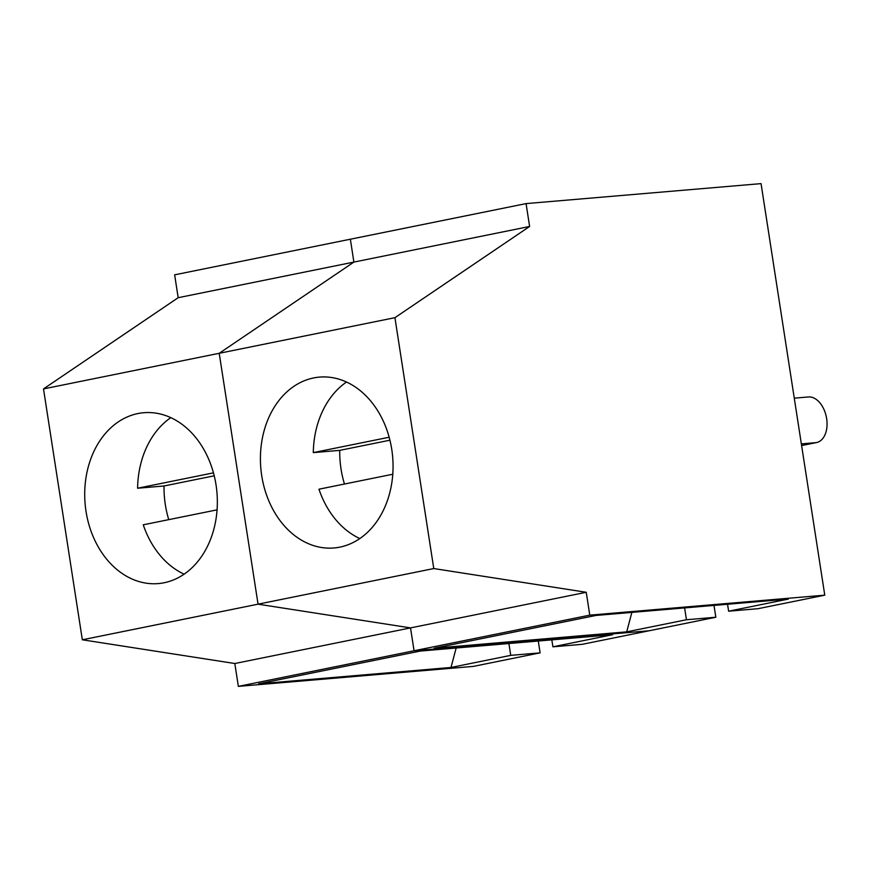 <?xml version="1.0" encoding="UTF-8"?>
<svg xmlns="http://www.w3.org/2000/svg" width="870" height="870" viewBox="0 0 870 870"><rect width="100%" height="100%" fill="white"/><g stroke="black" fill="none" stroke-linecap="round" stroke-linejoin="round"><path stroke-width="1.3" d="M526.067 203.602L529.612 226.472L353.894 262.087L350.36 239.217L174.642 274.833L178.176 297.703L353.894 262.087L219.218 353.296L394.926 317.68L433.771 568.556L586.239 592.285L589.784 615.144L824.771 595.167L761.054 183.624L526.067 203.602L350.36 239.217L353.894 262.087L219.218 353.296L258.053 604.171L410.52 627.901L414.066 650.76L589.784 615.144M216.043 484.971A85.739 66.163 -94.9 0 0 211.671 466.994A85.739 66.163 -94.9 0 0 143.757 412.717A85.739 66.163 -94.9 0 0 85.108 503.763A85.739 66.163 -94.9 0 0 158.286 583.585A85.739 66.163 -94.9 0 0 216.043 484.971M551.83 639.874L552.907 646.812L582.28 644.311L649.053 630.783L414.066 650.76L238.347 686.376L234.813 663.516L82.335 639.787L433.771 568.556M82.335 639.787L43.5 388.912L219.218 353.296L258.053 604.171L410.52 627.901L586.239 592.285M238.347 686.376L473.334 666.398L540.107 652.859L538.28 641.027M552.907 646.812L612.654 634.698L420.253 651.064L258.597 683.831L450.997 667.464L510.733 655.36L540.107 652.859M234.813 663.516L410.52 627.901L414.066 650.76L649.053 630.783L715.825 617.243L713.987 605.411M456.152 648.009L450.997 667.464M510.733 655.36L508.906 643.528M184.114 574.167A85.739 66.163 -94.9 0 1 143.256 524.817L217.054 509.853M214.216 475.814L164.028 485.982A85.739 66.163 -94.9 0 0 168.747 519.64M170.803 417.643A85.739 66.163 -94.9 0 0 137.59 488.233L164.028 485.982M213.454 472.856L137.59 488.233M43.5 388.912L178.176 297.703M727.548 604.258L728.625 611.197L757.998 608.695L824.771 595.167M529.612 226.472L394.926 317.68M801.346 443.896L815.494 442.689A23.175 14.681 78.5 0 0 816.56 442.536A23.175 14.681 78.5 0 0 826.5 417.741A23.175 14.681 78.5 0 0 808.415 396.959L794.266 398.166M728.625 611.197L788.361 599.082L595.972 615.449L434.315 648.215L626.704 631.848L686.452 619.744L684.614 607.912M391.75 449.355A85.739 66.163 -94.9 0 0 387.378 431.379A85.739 66.163 -94.9 0 0 319.475 377.101A85.739 66.163 -94.9 0 0 260.815 468.136A85.739 66.163 -94.9 0 0 334.004 547.969A85.739 66.163 -94.9 0 0 391.75 449.355M631.87 612.393L626.704 631.848M392.772 474.237L318.964 489.201A85.739 66.163 -94.9 0 0 359.832 538.552M389.173 437.24L313.298 452.617A85.739 66.163 -94.9 0 1 346.521 382.028M389.934 440.198L339.735 450.366L313.298 452.617M339.735 450.366A85.739 66.163 -94.9 0 0 344.466 484.024M686.452 619.744L715.825 617.243M815.494 442.689L801.596 445.505M816.56 442.536L801.607 445.57"/></g></svg>
